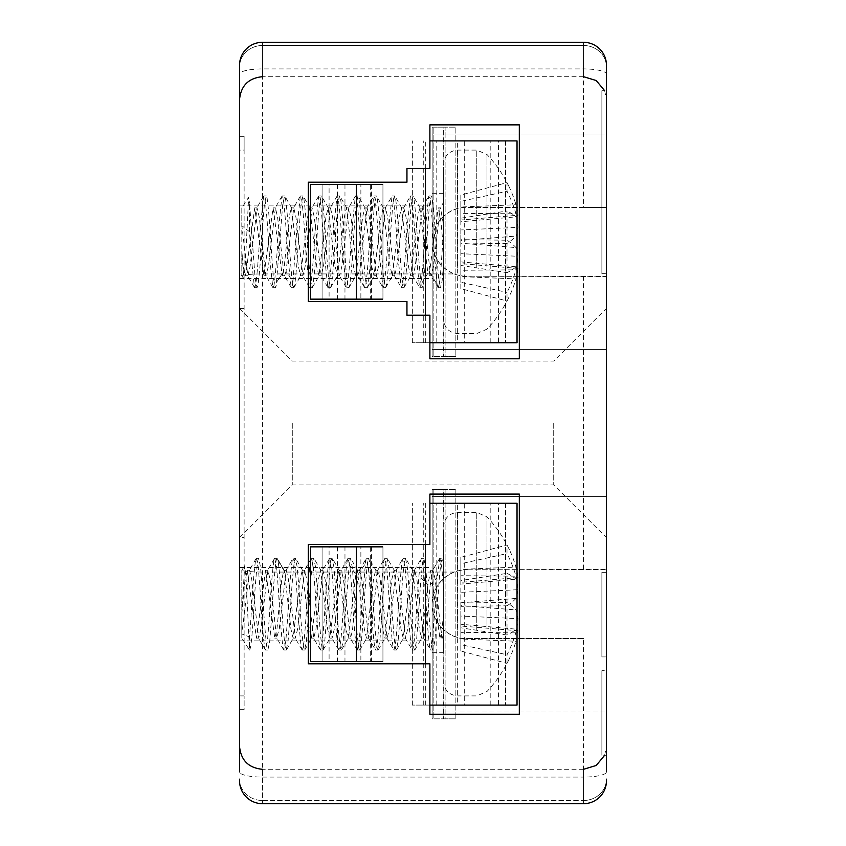 <?xml version="1.0" encoding="UTF-8"?>
<svg xmlns="http://www.w3.org/2000/svg" width="846" height="846" viewBox="0 0 846 846"><rect width="100%" height="100%" fill="white"/><g stroke="black" fill="none" stroke-linecap="round" stroke-linejoin="round"><path stroke-width="0.63" stroke-dasharray="4.23 3.17" d="M606.466 273.67L606.466 90.723L606.466 273.67L606.466 90.723L606.466 273.67L601.887 273.67L601.887 90.723L606.466 90.723L601.887 90.723L601.887 273.67L606.466 273.67M606.466 656.919L606.466 572.33L606.466 656.919L606.466 572.33L606.466 656.919L601.887 656.919L606.466 656.919L601.887 656.919L601.887 572.33L601.887 656.919L606.466 656.919M606.466 670.688L606.466 755.277L606.466 670.688L606.466 755.277L606.466 670.688L601.887 670.688L601.887 755.277L606.466 755.277L601.887 755.277L601.887 670.688L606.466 670.688M583.539 207.418L606.466 207.418L606.466 74.11A22.937 5.182 180 0 0 583.539 68.928L583.539 207.418L466.569 207.418C449.554 205.885 430.635 224.803 432.169 241.819C432.972 257.025 440.322 267.727 454.228 273.935L262.461 273.935L262.461 42.3L262.461 76.7L262.461 42.3L583.539 42.3L262.461 42.3A22.937 22.937 0 0 0 239.534 65.237L239.534 66.834A22.937 21.33 180 0 1 262.461 45.504L583.539 45.504L583.539 42.3A22.937 22.937 0 0 1 606.466 65.237L606.466 66.834A22.937 21.33 180 0 0 583.539 45.504L583.539 76.7L583.539 45.504L262.461 45.504A22.937 21.33 0 0 0 239.534 66.834M583.539 803.7A22.937 22.937 0 0 0 606.466 780.763A22.937 22.937 0 0 1 583.539 803.7A22.937 22.937 0 0 0 606.466 780.763A22.937 22.937 0 0 1 583.539 803.7A22.937 22.937 0 0 0 606.466 780.763L606.466 779.166A22.937 21.33 0 0 1 583.539 800.496L262.461 800.496L262.461 769.3L262.461 803.7L262.461 800.496L583.539 800.496L583.539 803.7L262.461 803.7L262.461 273.935C248.629 274.093 240.994 274.971 239.534 276.557L239.534 771.89A22.937 5.182 180 0 0 262.461 777.072L583.539 777.072L583.539 803.7L583.539 769.3L583.539 800.496A22.937 21.33 180 0 0 606.466 779.166M583.539 638.582L466.569 638.582A34.4 34.4 0 0 1 432.169 604.181A34.4 34.4 0 0 1 466.569 569.781A34.4 34.4 0 0 0 454.228 572.065C440.322 578.273 432.972 588.975 432.169 604.181C430.635 621.197 449.554 640.115 466.569 638.582L583.539 638.582L583.539 777.072A22.937 5.182 0 0 0 606.466 771.89L606.466 134.038L606.466 207.418L466.569 207.418A34.4 34.4 0 0 0 432.169 241.819L432.169 349.61L432.169 241.819A34.4 34.4 0 0 0 466.569 276.219L606.466 276.557M606.466 423L606.466 537.665L606.466 423M239.534 604.181L239.534 567.486L239.534 604.181M239.534 241.819L239.534 278.514L239.534 241.819M239.534 779.166A22.937 21.33 180 0 0 262.461 800.496A22.937 21.33 0 0 1 239.534 779.166L239.534 780.763A22.937 22.937 0 0 0 262.461 803.7A22.937 22.937 0 0 1 239.534 780.763A22.937 22.937 0 0 0 262.461 803.7A22.937 22.937 0 0 1 239.534 780.763M606.466 66.834A22.937 21.33 0 0 0 583.539 45.504L583.539 42.3A22.937 22.937 0 0 1 606.466 65.237A22.937 22.937 0 0 0 583.539 42.3L583.539 68.928L262.461 68.928A22.937 5.182 180 0 0 239.534 74.11L239.534 276.557M239.534 150.091L239.534 695.909L239.534 150.091L244.113 150.091L244.113 695.909L244.113 136.333L239.534 136.333L244.113 136.333L244.113 150.091L239.534 150.091M244.113 308.42L239.534 308.42L239.534 537.665L244.113 537.58M239.534 709.667L239.534 695.909L239.534 709.667L244.113 709.667L244.113 695.909L244.113 709.667L239.534 709.667M454.228 273.935A34.4 34.4 0 0 0 466.569 276.219L606.286 276.219M606.286 569.781L466.569 569.781L606.466 569.443M454.228 572.065L262.461 572.065C248.629 571.907 240.994 571.029 239.534 569.443M519.317 124.859L429.884 124.859L429.884 168.439L406.947 168.439L406.947 182.197L308.335 182.197L308.335 301.451L406.947 301.451L406.947 315.209L429.884 315.209L429.884 358.789L519.317 358.789L519.317 124.859M308.335 663.803L429.884 663.803L429.884 714.257L519.317 714.257L519.317 494.096L429.884 494.096L429.884 544.549L308.335 544.549L308.335 663.803M239.534 65.237A22.937 22.937 0 0 1 262.461 42.3A22.937 22.937 0 0 0 239.534 65.237A22.937 22.937 0 0 1 262.461 42.3M601.887 572.33L606.466 572.33L601.887 572.33L601.887 656.919L601.887 572.33M601.887 670.688L601.887 755.277L601.887 670.688M601.887 273.67L601.887 90.723L601.887 273.67M432.169 711.962L432.169 496.391L432.169 711.962L606.466 711.962L432.169 711.962M432.169 496.391L606.466 496.391L432.169 496.391M432.169 604.181L432.169 567.486L432.169 604.181M432.169 349.61L606.466 349.61L432.169 349.61M432.169 134.038L606.466 134.038L432.169 134.038M553.718 423L553.718 484.917L553.718 423M292.282 423L292.282 484.917L292.282 423M443.642 626.199L443.642 529.659L443.642 626.199M443.642 591.174L443.642 633.971L443.642 563.954L443.642 591.174L441.771 567.433L439.888 558.318L442.172 558.307L440.819 563.182L439.465 576.729L434.876 640.908L433.004 650.003L432.169 648.163C430.635 637.641 429.102 618.648 427.579 591.174L425.707 567.444L423.825 558.349L422.989 560.189L421.022 577.892L416.528 640.908L414.656 650.003L413.821 648.163C412.288 637.641 410.754 618.648 409.231 591.174L407.36 567.444L405.477 558.349L404.642 560.189C403.119 570.712 401.586 589.704 400.052 617.178L398.18 640.908L396.309 650.003L395.473 648.163C393.94 637.641 392.407 618.648 390.884 591.174L389.012 567.444L387.14 558.349L386.294 560.189C384.771 570.712 383.238 589.704 381.705 617.178L379.833 640.908L377.961 650.003L377.126 648.163C375.592 637.641 374.069 618.648 372.536 591.174L370.664 567.444L368.793 558.349L367.947 560.189C366.424 570.712 364.89 589.704 363.357 617.178L361.485 640.908L359.613 650.003L358.778 648.163C357.245 637.641 355.722 618.648 354.188 591.174L352.317 567.444L350.445 558.349L349.599 560.189L343.138 640.908L341.266 650.003L340.43 648.163C338.897 637.641 337.374 618.648 335.841 591.174L333.969 567.444L332.097 558.349L331.251 560.189C329.729 570.712 328.195 589.704 326.672 617.178L324.79 640.908L322.918 650.003L322.083 648.163C320.549 637.641 319.027 618.648 317.493 591.174L315.621 567.444L313.75 558.349L312.904 560.189C311.381 570.712 309.848 589.704 308.325 617.178L306.442 640.908L304.571 650.003L303.735 648.163C302.202 637.641 300.679 618.648 299.146 591.174L297.274 567.444L295.402 558.349L294.556 560.189C293.033 570.712 291.5 589.704 289.977 617.178L288.105 640.908L286.223 650.003L285.388 648.163C283.854 637.641 282.331 618.648 280.798 591.174C279.487 569.4 278.175 558.466 276.864 558.402L276.219 560.189C274.686 570.712 273.152 589.704 271.629 617.178L269.758 640.908L267.875 650.003L267.04 648.163C265.507 637.641 263.984 618.648 262.45 591.174L260.579 567.444L258.707 558.349L257.871 560.189C256.338 570.712 254.805 589.704 253.282 617.178C252.023 637.937 250.765 648.893 249.517 650.045L249.517 636.943L250.998 617.178C252.531 589.704 254.054 570.712 255.587 560.189L256.423 558.349L258.294 567.444L260.166 591.174C261.7 618.648 263.233 637.641 264.756 648.163L265.591 650.003L267.473 640.908L269.345 617.178C270.868 589.704 272.401 570.712 273.935 560.189L274.77 558.349L276.642 567.444L278.514 591.174C280.047 618.648 281.581 637.641 283.103 648.163L283.939 650.003L285.821 640.908L287.693 617.178C289.216 589.704 290.749 570.712 292.282 560.189L292.938 558.402L295.402 558.307M423.835 638.117L427.019 619.854L430.202 584.723L433.004 570.236L435.193 579.309L441.749 637.747L443.642 640.993L443.642 633.971L442.183 638.117L439.888 638.117L430.709 570.236L427.907 584.723L421.541 638.117L423.835 638.117L416.845 579.309L414.656 570.236L407.677 629.043L405.488 638.117L398.498 579.309L396.309 570.236L389.329 629.043L387.14 638.117L380.15 579.309L377.972 570.236L370.982 629.043L368.793 638.117L361.802 579.309L359.624 570.236L358.122 574.582L352.37 631.042L350.445 638.117L343.455 579.309L341.276 570.236L334.286 629.043L332.097 638.117L325.107 579.309L322.929 570.236L315.939 629.043L313.75 638.117L306.76 579.309L304.581 570.236L297.591 629.043L295.402 638.117L288.412 579.309L286.234 570.236L279.243 629.043L276.621 637.747L270.075 579.309L267.886 570.236L260.896 629.043L258.707 638.117L251.727 579.309L249.538 570.236L241.819 633.971L241.819 613.741L244.684 565.815L245.975 577.183L249.517 650.045L241.819 638.117L241.819 633.971L249.517 636.943M443.642 613.741L441.76 631.349L439.888 638.117M285.8 570.606L292.938 558.402C294.239 558.466 295.55 569.4 296.861 591.174C298.395 618.648 299.918 637.641 301.451 648.163L302.286 650.003L304.169 640.908L306.041 617.178C307.563 589.704 309.097 570.712 310.619 560.189L311.465 558.349L313.337 567.444L315.209 591.174C316.742 618.648 318.265 637.641 319.799 648.163L320.634 650.003L322.516 640.908L324.388 617.178C325.911 589.704 327.444 570.712 328.967 560.189L329.813 558.349L331.685 567.444L333.557 591.174C335.09 618.648 336.613 637.641 338.146 648.163L338.982 650.003L340.853 640.908L342.736 617.178C344.259 589.704 345.792 570.712 347.315 560.189L348.161 558.349L350.033 567.444L351.904 591.174C353.438 618.648 354.96 637.641 356.494 648.163L357.329 650.003L359.201 640.908L365.662 560.189L366.508 558.349L368.38 567.444L370.252 591.174C371.785 618.648 373.308 637.641 374.841 648.163L375.677 650.003L377.549 640.908L379.431 617.178C380.954 589.704 382.487 570.712 384.01 560.189L384.856 558.349L386.728 567.444L388.6 591.174C390.133 618.648 391.656 637.641 393.189 648.163L394.025 650.003L395.896 640.908L397.768 617.178C399.301 589.704 400.835 570.712 402.358 560.189L403.204 558.349L405.075 567.444L406.947 591.174C408.481 618.648 410.003 637.641 411.537 648.163L412.372 650.003L414.244 640.908L416.116 617.178C417.649 589.704 419.182 570.712 420.705 560.189L421.541 558.349L423.423 567.444L425.295 591.174C426.818 618.648 428.351 637.641 429.884 648.163L430.72 650.003L432.592 640.908L437.086 577.892L439.888 558.318M443.642 563.954L442.172 558.318M274.77 558.307L277.054 558.307L284.372 570.606L290.929 629.043L293.107 638.117L300.097 579.309L302.286 570.236L309.276 629.043L311.455 638.117L318.445 579.309L320.634 570.236L327.624 629.043L329.803 638.117L336.793 579.309L338.982 570.236L345.972 629.043L348.15 638.117L355.828 574.582L357.329 570.236L364.319 629.043L366.498 638.117L373.488 579.309L375.677 570.236L382.656 629.054L384.845 638.117L391.835 579.309L394.025 570.236L401.004 629.043L403.193 638.117L410.183 579.309L412.795 570.606L419.352 629.043L421.541 638.117M486.989 628.916L486.989 516.864L486.989 628.916M515.965 598.439A127.312 35.944 -5.2 0 1 507.018 605.789L507.018 635.008A127.312 35.944 -174.8 0 0 515.965 629.149A126.276 13.176 -175 0 1 517.974 630.756A126.276 97.85 -172.1 0 1 515.965 641.257A127.312 121.623 -162.8 0 1 509.377 658.653A127.312 121.623 -162.8 0 1 507.018 663.38L507.018 654.751A127.312 121.623 -17.2 0 0 515.965 632.184A126.276 125.102 -140.1 0 0 517.974 618.627A126.276 79.059 -173.6 0 0 515.965 609.913A127.312 35.944 -174.8 0 0 507.018 602.563L507.018 573.355A127.312 35.944 -5.2 0 1 515.965 579.203A126.276 13.176 -5 0 0 517.974 577.596A126.276 97.85 -7.9 0 0 515.965 567.095A127.312 121.623 -17.2 0 0 509.377 549.699A127.312 121.623 -17.2 0 0 507.018 544.972L507.018 553.601A127.312 121.623 -162.8 0 1 515.965 576.168A126.276 125.102 -39.9 0 1 517.974 589.725A126.276 79.059 -6.4 0 1 515.965 598.439L460.837 602.786L460.837 592.306L517.974 589.725M241.819 638.117L241.819 570.236L241.819 613.741L244.536 583.835L247.244 570.236L256.423 638.117L265.591 570.236L274.76 638.117L277.012 628.546L281.507 581.339L283.759 570.299L276.864 558.402M507.018 635.008L460.837 627.806L460.837 606.339L507.018 605.789M460.837 606.339L460.837 602.786M460.837 592.306L460.837 575.724L515.965 576.168M460.837 575.724L460.837 563.711L507.018 553.601M460.837 563.711L460.837 557.377L507.018 544.972M460.837 557.377L460.837 569.379L515.965 567.095M460.837 569.379L460.837 582.355L517.974 577.596M460.837 582.355L460.837 584.1L515.965 579.203M460.837 584.1L460.837 580.546L507.018 573.355M460.837 580.546L460.837 602.014L507.018 602.563M460.837 602.014L460.837 605.567L515.965 609.913M460.837 605.567L460.837 616.047L517.974 618.627M460.837 616.047L460.837 632.628L515.965 632.184M460.837 632.628L460.837 644.641L507.018 654.751M460.837 644.641L460.837 650.976L507.018 663.38M460.837 650.976L460.837 638.973L515.965 641.257M460.837 638.973L460.837 625.998L517.974 630.756M460.837 625.998L460.837 624.253L515.965 629.149M460.837 624.253L460.837 627.806M443.642 263.846L443.642 167.307L443.642 263.846M443.642 228.822L443.642 263.592L443.642 228.822L440.925 269.271L439.571 282.818L438.217 287.682L440.502 287.693L438.619 278.567L436.748 254.826C435.225 227.352 433.691 208.359 432.169 197.837L431.323 195.997L429.451 205.092L427.579 228.822C426.046 256.296 424.523 275.288 422.989 285.811L422.154 287.672L421.022 284.319L418.4 254.826C416.877 227.352 415.344 208.359 413.821 197.837L412.975 195.997L411.103 205.092L409.231 228.822C407.698 256.296 406.175 275.288 404.642 285.811L403.806 287.651L401.935 278.556L400.052 254.826C398.529 227.352 396.996 208.359 395.473 197.837L394.627 195.997L392.756 205.092L390.884 228.822C389.35 256.296 387.828 275.288 386.294 285.811L385.459 287.651L383.587 278.556L381.705 254.826C380.182 227.352 378.648 208.359 377.126 197.837L376.28 195.997L374.408 205.092L372.536 228.822C371.003 256.296 369.48 275.288 367.947 285.811L367.111 287.651L365.239 278.556L363.357 254.826C361.834 227.352 360.301 208.359 358.778 197.837L357.932 195.997L356.06 205.092L354.188 228.822C352.655 256.296 351.132 275.288 349.599 285.811L348.943 287.598L346.479 287.693M422.154 207.883L415.164 266.691L412.985 275.764L405.995 216.957L403.806 207.883L396.816 266.691L394.638 275.764L387.648 216.957L385.459 207.883L378.469 266.691L376.29 275.764L369.3 216.957L367.111 207.883L360.269 265.581L358.122 275.701L357.509 275.394L350.953 216.957L348.764 207.883L341.784 266.691L339.595 275.764L332.605 216.957L330.416 207.883L323.436 266.691L321.247 275.764L314.257 216.957L312.079 207.883L305.089 266.691L302.9 275.764L295.91 216.957L293.731 207.883L286.043 271.418L292.938 281.813L292.282 285.811L291.119 287.365L287.693 254.826C286.16 227.352 284.637 208.359 283.103 197.837L281.94 196.272L278.514 228.822C276.991 256.296 275.458 275.288 273.935 285.811L272.772 287.365L269.345 254.826C267.812 227.352 266.289 208.359 264.756 197.837L263.592 196.272L260.166 228.822C258.643 256.296 257.11 275.288 255.587 285.811L254.424 287.365L250.998 254.826L249.517 231.762L249.517 203.156L255.154 278.556L257.025 287.651L257.871 285.811C259.394 275.288 260.928 256.296 262.45 228.822L264.333 205.092L266.204 195.997L267.04 197.837C268.573 208.359 270.096 227.352 271.629 254.826L273.501 278.556L275.373 287.651L276.219 285.811L282.67 205.092L284.552 195.997L285.388 197.837C286.921 208.359 288.444 227.352 289.977 254.826L291.849 278.556L293.721 287.651L294.556 285.811C296.089 275.288 297.623 256.296 299.146 228.822L301.017 205.092L302.9 195.997L303.735 197.837C305.269 208.359 306.791 227.352 308.325 254.826L310.196 278.556L312.068 287.651L312.904 285.811C314.437 275.288 315.97 256.296 317.493 228.822L319.365 205.092L321.247 195.997L322.083 197.837C323.606 208.359 325.139 227.352 326.672 254.826L328.544 278.556L330.416 287.651L331.251 285.811C332.785 275.288 334.307 256.296 335.841 228.822L337.713 205.092L339.584 195.997L340.43 197.837C341.953 208.359 343.487 227.352 345.02 254.826C346.321 276.6 347.632 287.534 348.943 287.598L356.081 275.394L362.638 216.957L364.816 207.883L371.806 266.691L373.995 275.764L380.986 216.957L383.164 207.883L390.154 266.691L392.343 275.764L399.333 216.957L401.512 207.883L408.502 266.691L410.691 275.764L417.681 216.957L419.859 207.883L422.154 207.883L424.163 215.624L430.202 273.269L431.333 275.764L433.512 266.691L440.068 208.253L443.642 202.131L443.642 225.66L440.502 207.883L438.207 207.883L429.038 275.764L427.907 273.269L421.022 284.319M443.642 251.495L440.925 221.525L438.207 207.883M292.938 281.813L296.861 228.822L300.288 196.283L301.451 197.837C302.984 208.359 304.507 227.352 306.041 254.826L309.467 287.365L310.619 285.811C312.153 275.288 313.686 256.296 315.209 228.822L318.635 196.283L319.799 197.837C321.332 208.359 322.855 227.352 324.388 254.826L327.814 287.365L328.967 285.811C330.5 275.288 332.034 256.296 333.557 228.822L336.983 196.283L338.146 197.837C339.669 208.359 341.202 227.352 342.736 254.826L346.162 287.365L347.315 285.811C348.848 275.288 350.381 256.296 351.904 228.822L355.331 196.272L356.494 197.837C358.017 208.359 359.55 227.352 361.083 254.826C362.395 276.6 363.695 287.534 365.007 287.598L365.662 285.811C367.196 275.288 368.719 256.296 370.252 228.822L373.678 196.272L374.841 197.837C376.364 208.359 377.898 227.352 379.431 254.826L382.857 287.365L384.01 285.811C385.543 275.288 387.066 256.296 388.6 228.822L392.026 196.272L393.189 197.837C394.712 208.359 396.245 227.352 397.768 254.826L401.205 287.365L402.358 285.811C403.891 275.288 405.414 256.296 406.947 228.822L410.373 196.283L411.537 197.837C413.06 208.359 414.593 227.352 416.116 254.826L419.542 287.365L420.705 285.811C422.239 275.288 423.761 256.296 425.295 228.822L428.721 196.283L429.884 197.837C431.407 208.359 432.941 227.352 434.463 254.826L437.086 284.319L438.217 287.682M364.51 287.397L358.122 275.701M443.642 263.592L442.067 281.21L440.502 287.682M419.859 207.883L427.907 273.269M486.989 266.564L486.989 154.501L486.989 266.564M286.043 271.418L284.552 275.764L284.119 275.394L277.562 216.957L275.384 207.883L268.394 266.691L265.771 275.394L259.214 216.946L257.036 207.883L250.046 266.691L247.857 275.764L241.819 225.66L241.819 251.495L243.69 269.028L245.562 275.764L254.741 207.883L263.91 275.764L273.089 207.883L282.257 275.764L283.759 271.418L276.864 281.813L283.759 271.418L289.512 214.958L291.436 207.883L298.427 266.691L300.605 275.764L307.595 216.957L309.784 207.883L316.764 266.691L318.953 275.764L325.943 216.957L328.132 207.883L335.111 266.691L337.734 275.394L344.29 216.957L346.479 207.883L353.459 266.691L355.828 275.701M515.965 266.797A127.312 35.944 -174.8 0 1 507.018 272.645L507.018 243.437A127.312 35.944 -5.2 0 0 515.965 236.087A126.276 79.059 -6.4 0 0 517.974 227.373A126.276 125.102 -39.9 0 0 515.965 213.816A127.312 121.623 -162.8 0 0 507.018 191.249L507.018 182.62A127.312 121.623 -17.2 0 1 509.377 187.347A127.312 121.623 -17.2 0 1 515.965 204.743A126.276 97.85 -7.9 0 1 517.974 215.244A126.276 13.176 -5 0 1 515.965 216.851A127.312 35.944 -5.2 0 0 507.018 210.992L507.018 240.211A127.312 35.944 -174.8 0 1 515.965 247.561A126.276 79.059 -173.6 0 1 517.974 256.275A126.276 125.102 -140.1 0 1 515.965 269.832A127.312 121.623 -17.2 0 1 507.018 292.399L507.018 301.028A127.312 121.623 -162.8 0 0 509.377 296.301A127.312 121.623 -162.8 0 0 515.965 278.905A126.276 97.85 -172.1 0 0 517.974 268.404A126.276 13.176 -175 0 0 515.965 266.797L460.837 261.9L460.837 263.645L517.974 268.404M249.517 231.762L241.819 225.66L241.819 207.883L248.639 197.308L249.517 203.156M241.819 207.883L241.819 275.764L241.819 251.495L243.796 278.82L245.097 267.801L248.639 197.308M507.018 243.437L460.837 243.986L460.837 265.454L507.018 272.645M460.837 265.454L460.837 261.9M460.837 263.645L460.837 276.621L515.965 278.905M460.837 276.621L460.837 288.623L507.018 301.028M460.837 288.623L460.837 282.289L507.018 292.399M460.837 282.289L460.837 270.276L515.965 269.832M460.837 270.276L460.837 253.694L517.974 256.275M460.837 253.694L460.837 243.214L515.965 247.561M460.837 243.214L460.837 239.661L507.018 240.211M460.837 239.661L460.837 218.194L507.018 210.992M460.837 218.194L460.837 221.747L515.965 216.851M460.837 221.747L460.837 220.002L517.974 215.244M460.837 220.002L460.837 207.027L515.965 204.743M460.837 207.027L460.837 195.024L507.018 182.62M460.837 195.024L460.837 201.359L507.018 191.249M460.837 201.359L460.837 213.372L515.965 213.816M460.837 213.372L460.837 229.953L517.974 227.373M460.837 229.953L460.837 240.433L515.965 236.087M460.837 240.433L460.837 243.986M443.917 718.846L455.867 718.846L443.642 718.846L443.917 489.506L455.867 489.506L455.867 718.846L455.867 489.506L445.091 489.506L445.091 718.846L433.141 718.846L445.091 718.846L445.091 489.506L455.867 489.506L443.642 489.506L443.917 718.846M433.141 489.506L445.091 489.506L432.169 489.506L432.169 718.846L433.141 718.846L432.169 718.846L432.169 489.506L433.141 489.506L433.141 718.846L433.141 489.506M432.169 556.012L432.169 652.34L432.169 556.012L443.642 556.012L443.642 652.34L443.642 556.012M443.917 356.494L455.867 356.494L443.642 356.494L443.917 127.154L455.867 127.154L455.867 356.494L455.867 127.154L445.091 127.154L445.091 356.494L433.141 356.494L445.091 356.494L445.091 127.154L455.867 127.154L443.642 127.154L443.917 356.494M433.141 127.154L445.091 127.154L432.169 127.154L432.169 356.494L433.141 356.494L432.169 356.494L432.169 127.154L433.141 127.154L433.141 356.494L433.141 127.154M432.169 193.66L432.169 289.988L432.169 193.66L443.642 193.66L443.642 289.988L443.642 193.66M382.942 546.844L382.942 661.509L370.305 661.509L370.305 546.844L382.942 546.844L382.942 661.509M337.459 546.844L337.459 661.509L329.094 661.509L329.094 546.844L371.479 546.844L360.872 546.844L360.872 661.509L370.305 661.509M360.872 546.844L370.305 546.844M337.459 661.509L322.093 661.509L322.093 546.844L322.093 661.509L360.872 661.509M329.094 661.509L310.619 661.509L310.619 546.844L329.094 546.844M429.884 503.264L457.348 503.264L457.348 705.088L412.266 705.088L412.266 503.264M429.884 705.088L412.266 705.088M490.194 705.088L490.194 503.264L498.558 503.264L498.558 705.088L490.194 705.088L505.559 705.088L423.73 705.088L464.274 705.088L464.274 503.264L457.348 503.264M464.274 705.088L457.348 705.088M490.194 503.264L505.559 503.264L505.559 705.088L505.559 503.264L464.274 503.264M498.558 503.264L517.033 503.264L517.033 705.088L498.558 705.088M382.942 184.491L382.942 299.156L370.305 299.156L370.305 184.491L382.942 184.491L382.942 299.156M337.459 184.491L337.459 299.156L329.094 299.156L329.094 184.491L371.479 184.491L360.872 184.491L360.872 299.156L370.305 299.156M360.872 184.491L370.305 184.491M337.459 299.156L322.093 299.156L322.093 184.491L322.093 299.156L360.872 299.156M329.094 299.156L310.619 299.156L310.619 184.491L329.094 184.491M429.884 140.912L457.348 140.912L457.348 342.736L412.266 342.736L412.266 140.912M429.884 342.736L412.266 342.736M490.194 342.736L490.194 140.912L498.558 140.912L498.558 342.736L490.194 342.736L505.559 342.736L423.73 342.736L464.274 342.736L464.274 140.912L457.348 140.912M464.274 342.736L457.348 342.736M490.194 140.912L505.559 140.912L505.559 342.736L505.559 140.912L464.274 140.912M498.558 140.912L517.033 140.912L517.033 342.736L498.558 342.736M583.539 276.219L583.539 569.781M583.539 42.3A22.937 22.937 0 0 1 606.466 65.237M244.113 695.909L239.534 695.909L244.113 695.909M457.675 630.175L457.675 512.443L457.675 630.175M430.202 584.723L437.086 577.892M421.022 577.892L427.907 584.723M476.774 630.175L476.774 512.443L476.774 630.175M358.122 574.582L365.007 564.187M348.943 564.187L355.828 574.582M286.043 570.299L292.938 558.402M457.675 267.822L457.675 150.091L457.675 267.822M430.202 273.269L437.086 284.319M476.774 267.822L476.774 150.091L476.774 267.822M371.151 546.844L371.151 661.509M344.967 546.844L344.967 661.509M412.362 705.088L412.362 503.264M423.814 705.088L423.814 503.264M436.79 705.088L436.79 503.264M425.327 705.088L425.327 663.803M425.327 544.549L425.327 503.264M371.151 184.491L371.151 299.156M344.967 184.491L344.967 299.156M412.362 342.736L412.362 140.912M423.814 342.736L423.814 140.912M436.79 342.736L436.79 140.912M425.327 342.736L425.327 315.209M425.327 168.439L425.327 140.912M583.539 76.7L262.461 76.7M583.539 769.3L262.461 769.3M604.668 90.723L606.466 99.638M604.668 755.277L606.466 746.362M239.534 537.665L292.282 484.917L553.718 484.917L606.466 537.665M239.534 308.335L292.282 361.083L553.718 361.083L606.466 308.335M239.534 278.514L432.169 278.514M239.534 205.134L432.169 205.134M239.534 640.866L432.169 640.866M239.534 567.486L432.169 567.486M509.377 658.653A127.418 127.418 0 0 1 487 691.489L476.774 695.909L457.675 695.909C449.152 695.084 444.467 690.399 443.642 681.876M509.377 549.699A127.418 127.418 0 0 0 487 516.864L476.774 512.443L457.675 512.443C449.152 513.279 444.467 517.953 443.642 526.476M433.004 570.236L430.709 570.236M439.571 558.593L432.57 570.606M265.591 650.045L267.875 650.045M283.939 650.045L286.223 650.045M302.286 650.045L304.571 650.045M320.634 650.045L322.918 650.045M338.982 650.045L341.266 650.045M357.329 650.045L359.613 650.045M375.677 650.045L377.961 650.045M394.025 650.045L396.309 650.045M412.372 650.045L414.656 650.045M430.72 650.045L433.004 650.045M256.423 558.307L258.707 558.307M311.465 558.307L313.75 558.307M329.813 558.307L332.097 558.307M348.161 558.307L350.445 558.307M366.508 558.307L368.793 558.307M384.856 558.307L387.14 558.307M403.204 558.307L405.477 558.307M421.541 558.307L423.825 558.307M423.402 637.747L430.392 649.749M414.233 570.606L421.213 558.603M405.054 637.747L412.044 649.749M395.886 570.606L402.865 558.603M386.707 637.747L393.697 649.749M377.538 570.606L384.518 558.603M368.359 637.747L375.349 649.749M359.19 570.606L366.17 558.603M359.931 649.77L366.931 637.747M357.763 570.606L350.762 558.582M376.11 570.606L369.11 558.582M378.278 649.77L385.279 637.747M394.448 570.606L387.457 558.582M396.626 649.77L403.627 637.747M412.795 570.606L405.805 558.582M414.974 649.77L421.974 637.747M357.329 570.236L359.624 570.236M366.498 638.117L368.793 638.117M375.677 570.236L377.972 570.236M384.845 638.117L387.14 638.117M394.025 570.236L396.309 570.236M403.193 638.117L405.488 638.117M412.372 570.236L414.656 570.236M301.959 649.749L294.968 637.747M311.138 558.603L304.148 570.606M320.306 649.749L313.316 637.747M329.485 558.603L322.495 570.606M338.654 649.749L331.664 637.747M347.833 558.603L340.843 570.606M357.001 649.749L350.011 637.747M286.551 649.77L293.541 637.747M302.72 570.606L295.719 558.582M304.898 649.77L311.888 637.747M321.068 570.606L314.067 558.582M323.235 649.77L330.236 637.747M339.415 570.606L332.415 558.582M341.583 649.77L348.584 637.747M284.372 570.606L277.372 558.582M256.095 558.603L249.105 570.606M265.263 649.749L258.284 637.747M274.442 558.603L267.452 570.606M283.611 649.749L276.621 637.747M283.939 570.236L286.234 570.236M293.107 638.117L295.402 638.117M302.286 570.236L304.581 570.236M311.455 638.117L313.75 638.117M320.634 570.236L322.929 570.236M329.803 638.117L332.097 638.117M338.982 570.236L341.276 570.236M348.15 638.117L350.445 638.117M247.244 570.236L249.538 570.236M256.423 638.117L258.707 638.117M265.591 570.236L267.886 570.236M274.76 638.117L277.054 638.117M241.819 570.236L244.674 565.805M509.377 187.347A127.418 127.418 0 0 0 487 154.511L476.774 150.091L457.675 150.091C449.152 150.916 444.467 155.601 443.642 164.124L443.642 319.524C444.467 328.047 449.152 332.721 457.675 333.557L476.774 333.557L486.989 329.136A127.418 127.418 0 0 0 509.377 296.301M431.333 275.764L429.038 275.764M437.89 287.407L430.9 275.394M254.741 287.693L257.025 287.693M273.089 287.693L275.373 287.693M291.436 287.693L293.721 287.693M309.784 287.693L312.068 287.693M328.132 287.693L330.416 287.693M364.827 287.693L367.111 287.693M383.175 287.693L385.459 287.693M401.522 287.693L403.806 287.693M419.87 287.693L422.154 287.693M263.92 195.955L266.204 195.955M282.268 195.955L284.552 195.955M300.616 195.955L302.9 195.955M318.963 195.955L321.247 195.955M337.311 195.955L339.584 195.955M355.648 195.955L357.932 195.955M373.995 195.955L376.28 195.955M392.343 195.955L394.627 195.955M410.691 195.955L412.975 195.955M429.038 195.955L431.323 195.955M421.72 208.253L428.7 196.261M412.552 275.394L419.531 287.376M403.373 208.253L410.352 196.261M394.204 275.394L401.184 287.376M385.025 208.253L392.005 196.261M375.857 275.394L382.836 287.386M366.678 208.253L373.657 196.261M365.25 208.253L358.26 196.23M367.428 287.418L374.429 275.394M383.598 208.253L376.607 196.23M385.776 287.418L392.777 275.394M401.945 208.253L394.955 196.23M404.124 287.418L411.124 275.394M420.293 208.253L413.292 196.23M349.081 287.418L356.081 275.394M364.816 207.883L367.111 207.883M373.995 275.764L376.29 275.764M383.164 207.883L385.459 207.883M392.343 275.764L394.638 275.764M401.512 207.883L403.806 207.883M410.691 275.764L412.985 275.764M300.277 196.261L293.298 208.253M309.446 287.376L302.466 275.394M318.614 196.261L311.645 208.253M327.793 287.376L320.814 275.394M336.962 196.261L329.993 208.253M346.141 287.386L339.161 275.394M355.309 196.261L348.341 208.253M364.499 287.407L357.509 275.394M291.87 208.253L284.869 196.23M294.038 287.418L301.039 275.394M310.218 208.253L303.217 196.23M312.385 287.418L319.386 275.394M328.555 208.253L321.565 196.23M330.733 287.418L337.734 275.394M346.902 208.253L339.912 196.23M254.403 287.386L247.423 275.394M263.582 196.261L256.602 208.253M272.75 287.386L265.771 275.394M281.93 196.261L274.95 208.253M291.098 287.386L284.119 275.394M291.436 207.883L293.731 207.883M300.605 275.764L302.9 275.764M309.784 207.883L312.079 207.883M318.953 275.764L321.247 275.764M328.132 207.883L330.416 207.883M337.3 275.764L339.595 275.764M346.479 207.883L348.764 207.883M355.648 275.764L357.943 275.764M245.562 275.764L247.857 275.764M254.741 207.883L257.036 207.883M263.91 275.764L266.204 275.764M273.089 207.883L275.384 207.883M282.257 275.764L284.552 275.764M241.819 275.764L243.796 278.82M432.169 652.34L443.642 652.34M432.169 289.988L443.642 289.988M371.479 546.844L371.479 661.509M423.73 705.088L423.73 503.264M371.479 184.491L371.479 299.156M423.73 342.736L423.73 140.912"/><path stroke-width="1.27" d="M606.466 74.11L606.466 66.834M583.539 42.3L262.461 42.3L583.539 42.3A22.937 22.937 0 0 1 606.466 65.237L606.466 771.89M606.466 779.166L606.466 780.763A22.937 22.937 0 0 1 583.539 803.7L262.461 803.7A22.937 22.937 0 0 1 239.534 780.763L239.534 779.166M239.534 66.834L239.534 771.89M262.461 42.3A22.937 22.937 0 0 0 239.534 65.237L239.534 74.11M429.884 663.803L429.884 714.257L519.317 714.257L519.317 494.096L429.884 494.096L429.884 544.549L308.335 544.549L308.335 663.803L429.884 663.803M429.884 124.859L429.884 168.439L406.947 168.439L406.947 182.197L308.335 182.197L308.335 301.451L406.947 301.451L406.947 315.209L429.884 315.209L429.884 358.789L519.317 358.789L519.317 124.859L429.884 124.859M583.539 803.7L262.461 803.7L583.539 803.7M382.561 546.844L310.619 546.844L310.619 661.509L382.561 661.509M429.884 705.088L517.033 705.088L517.033 503.264L429.884 503.264M382.561 184.491L310.619 184.491L310.619 299.156L382.561 299.156M429.884 342.736L517.033 342.736L517.033 140.912L429.884 140.912M356.367 546.844L356.367 661.509M425.327 663.803L425.327 544.549M356.367 184.491L356.367 299.156M425.327 315.209L425.327 168.439M262.461 76.7C248.534 78.054 240.888 85.7 239.534 99.638M262.461 769.3C248.534 767.946 240.888 760.3 239.534 746.362M583.539 76.7L596.219 80.529L604.668 90.723M583.539 769.3L596.219 765.471L604.668 755.277"/></g></svg>
